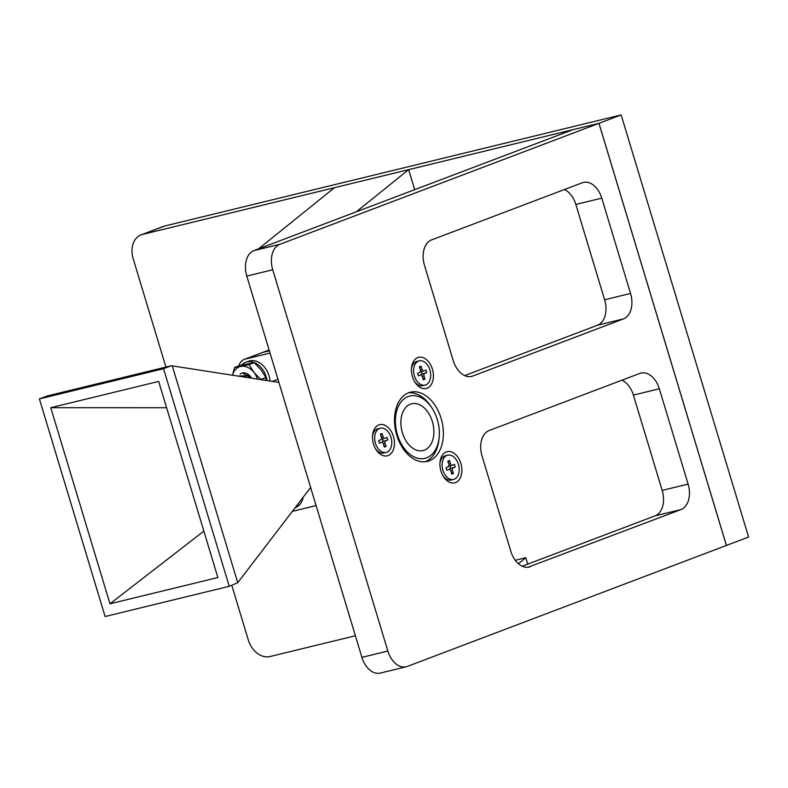 <?xml version="1.0" encoding="UTF-8"?>
<svg xmlns="http://www.w3.org/2000/svg" width="788" height="788" viewBox="0 0 788 788"><rect width="100%" height="100%" fill="white"/><g stroke="black" fill="none" stroke-linecap="round" stroke-linejoin="round"><path stroke-width="1.18" d="M396.778 435.203A35.627 23.601 -103.7 0 1 410.509 392.178A35.627 23.601 -103.7 0 1 441.103 418.398A35.627 23.601 -103.7 0 1 427.362 461.413A35.627 23.601 -103.7 0 1 396.778 435.203M412.449 376.684A16.036 10.618 -103.7 0 1 411.533 367.848A16.036 10.618 -103.7 0 1 420.782 357.141A16.036 10.618 -103.7 0 1 432.395 369.129A16.036 10.618 -103.7 0 1 428.958 387.154A16.036 10.618 -103.7 0 1 415.079 382.407A16.036 10.618 -103.7 0 1 412.449 376.684M440.935 471.027A16.036 10.618 -103.7 0 1 440.019 462.192A16.036 10.618 -103.7 0 1 449.268 451.485A16.036 10.618 -103.7 0 1 460.881 463.472A16.036 10.618 -103.7 0 1 457.444 481.498A16.036 10.618 -103.7 0 1 443.555 476.75A16.036 10.618 -103.7 0 1 440.935 471.027M373.512 444.018A16.036 10.618 -103.7 0 1 372.586 435.183A16.036 10.618 -103.7 0 1 381.835 424.476A16.036 10.618 -103.7 0 1 393.448 436.463A16.036 10.618 -103.7 0 1 390.011 454.489A16.036 10.618 -103.7 0 1 376.132 449.741A16.036 10.618 -103.7 0 1 373.512 444.018M387.854 651.046A21.374 14.164 76.3 0 0 406.204 666.776A21.374 14.164 76.3 0 0 407.317 666.431L726.398 545.463L598.949 123.332L279.868 244.3A21.374 14.164 76.3 0 0 272.737 269.762L387.854 651.046L361.919 657.359A21.374 14.164 76.3 0 0 380.269 673.08L406.204 666.776M530.285 566.69A21.374 14.164 -103.7 0 1 529.172 567.035A21.374 14.164 -103.7 0 1 510.821 551.314L482.039 455.996A21.374 14.164 -103.7 0 1 489.171 430.524L639.866 373.394A21.374 14.164 -103.7 0 1 640.979 373.049A21.374 14.164 -103.7 0 1 659.329 388.779L688.111 484.098A21.374 14.164 -103.7 0 1 680.98 509.56L528.029 567.242M630.548 293.461A21.374 14.164 -103.7 0 1 623.426 318.923L472.721 376.053A21.374 14.164 -103.7 0 1 471.608 376.398A21.374 14.164 -103.7 0 1 453.258 360.668L424.486 265.349A21.374 14.164 -103.7 0 1 431.607 239.887L582.312 182.757A21.374 14.164 -103.7 0 1 583.425 182.412A21.374 14.164 -103.7 0 1 601.776 198.143L630.548 293.461L604.623 299.775L575.841 204.456A21.374 14.164 76.3 0 0 564.435 189.534M598.949 123.332L573.014 129.646L253.933 250.614A21.374 14.164 76.3 0 0 246.802 276.076L361.919 657.359M522.227 566.227L655.045 515.874A21.374 14.164 76.3 0 0 662.176 490.412L633.394 395.093A21.374 14.164 76.3 0 0 621.988 380.171M464.664 375.59L597.491 325.237A21.374 14.164 76.3 0 0 604.623 299.775M515.263 560.298L525.803 557.737L518.386 563.706M525.803 557.737L527.743 564.139M165.904 367.06L133.162 258.622A21.374 15.957 69.2 0 1 141.151 234.854L163.303 226.452A21.374 15.957 69.2 0 1 164.722 226.008L621.151 114.92L748.6 537.042L726.388 545.454M621.151 114.92L598.988 123.322L726.438 545.444M141.151 234.854A21.374 15.957 69.2 0 1 142.559 234.41L598.988 123.322M355.398 635.758L270.008 656.542A21.374 15.957 69.2 0 1 248.279 639.905L231.8 585.336M356.314 211.795L258.543 248.87L334.467 187.702L408.637 169.647L356.314 211.795M414.685 189.672L408.637 169.647M400.944 420.595A24.073 15.947 -103.7 0 1 411.691 403.791A24.073 15.947 -103.7 0 1 433.824 433.764A24.073 15.947 -103.7 0 1 423.077 450.569A24.073 15.947 -103.7 0 1 400.944 420.595M439.172 437.291A32.062 21.237 -103.7 0 1 414.931 457.286A32.062 21.237 -103.7 0 1 395.487 418.408A32.062 21.237 -103.7 0 1 409.346 396.137A32.062 21.237 -103.7 0 1 432.09 408.184A32.062 21.237 -103.7 0 1 439.28 435.951A32.062 21.237 -103.7 0 1 439.172 437.291L438.995 439.044A35.627 23.601 -103.7 0 1 425.254 461.778M408.47 392.828A35.627 23.601 -103.7 0 1 431.125 406.706L432.09 408.184M411.464 368.794A12.47 8.264 -103.7 0 1 416.882 361.426L419.216 360.855A12.47 8.264 -103.7 0 1 429.923 370.025A12.47 8.264 -103.7 0 1 425.116 385.086A12.47 8.264 -103.7 0 1 414.409 375.906A12.47 8.264 -103.7 0 1 419.216 360.855M425.116 385.086L422.782 385.657A12.47 8.264 -103.7 0 1 414.577 381.599M424.013 375.984L424.959 379.117L423.274 379.757L422.329 376.625A2.137 1.418 76.3 0 0 420.496 375.049A2.137 1.418 76.3 0 0 420.388 375.088L418.349 375.856L417.561 373.276L419.6 372.497A2.137 1.418 76.3 0 0 420.319 369.956L419.374 366.824L421.058 366.184L422.004 369.316A2.137 1.418 76.3 0 0 423.836 370.892A2.137 1.418 76.3 0 0 423.944 370.853L425.983 370.084L426.771 372.665L424.732 373.443A2.137 1.418 76.3 0 0 424.013 375.984L422.26 376.418M424.959 379.117L422.811 378.22M426.771 372.665L421.619 374.201A2.137 1.418 76.3 0 0 420.891 375.039M421.363 371.493L422.122 374.005M420.329 371.66A2.137 1.418 76.3 0 0 420.723 371.641A2.137 1.418 76.3 0 0 420.831 371.611L423.727 370.912M421.058 366.184L419.709 367.937M439.94 463.137A12.47 8.264 -103.7 0 1 445.368 455.76L447.702 455.198A12.47 8.264 -103.7 0 1 458.409 464.368A12.47 8.264 -103.7 0 1 453.602 479.429A12.47 8.264 -103.7 0 1 442.895 470.249A12.47 8.264 -103.7 0 1 447.702 455.198M453.602 479.429L451.268 479.99A12.47 8.264 -103.7 0 1 443.063 475.942M452.499 470.328L453.445 473.46L451.76 474.1L450.815 470.968A2.137 1.418 76.3 0 0 448.983 469.392A2.137 1.418 76.3 0 0 448.864 469.431L446.826 470.2L446.047 467.609L448.086 466.841A2.137 1.418 76.3 0 0 448.805 464.29L447.86 461.157L449.544 460.527L450.49 463.659A2.137 1.418 76.3 0 0 452.322 465.225A2.137 1.418 76.3 0 0 452.43 465.196L454.469 464.418L455.247 467.008L453.208 467.776A2.137 1.418 76.3 0 0 452.499 470.328L450.746 470.751M453.445 473.46L451.297 472.564M455.247 467.008L450.106 468.535A2.137 1.418 76.3 0 0 449.377 469.382M449.84 465.836L450.608 468.348M448.815 465.994A2.137 1.418 76.3 0 0 449.209 465.984A2.137 1.418 76.3 0 0 449.318 465.954L452.204 465.245M449.544 460.527L448.195 462.27M372.517 436.128A12.47 8.264 -103.7 0 1 377.935 428.761L380.269 428.189A12.47 8.264 -103.7 0 1 390.976 437.36A12.47 8.264 -103.7 0 1 386.169 452.42A12.47 8.264 -103.7 0 1 375.462 443.24A12.47 8.264 -103.7 0 1 380.269 428.189M386.169 452.42L383.835 452.992A12.47 8.264 -103.7 0 1 375.63 448.933M385.066 443.319L386.012 446.451L384.327 447.091L383.382 443.959A2.137 1.418 76.3 0 0 381.55 442.383A2.137 1.418 76.3 0 0 381.441 442.423L379.402 443.191L378.624 440.61L380.663 439.832A2.137 1.418 76.3 0 0 381.372 437.291L380.427 434.158L382.111 433.518L383.057 436.651A2.137 1.418 76.3 0 0 384.889 438.226A2.137 1.418 76.3 0 0 385.007 438.187L387.046 437.419L387.824 439.999L385.785 440.778A2.137 1.418 76.3 0 0 385.066 443.319L383.313 443.752M386.012 446.451L383.864 445.555M387.824 439.999L382.673 441.536A2.137 1.418 76.3 0 0 381.944 442.373M382.416 438.827L383.175 441.339M381.382 438.995A2.137 1.418 76.3 0 0 381.776 438.975A2.137 1.418 76.3 0 0 381.894 438.946L384.78 438.246M382.111 433.518L380.762 435.271M269.132 350.039L263.025 352.354L269.368 350.818L263.025 352.354A14.253 10.638 -110.8 0 0 262.089 352.65A14.253 10.638 69.2 0 1 263.025 352.354L245.304 359.082L270.048 353.054M277.967 379.314L272.441 381.412M292.368 511.343L316.087 505.571M171.36 365.74L163.54 368.705L39.4 398.915L47.221 395.95L171.36 365.74L278.913 382.416M39.4 398.915L105.1 616.521L229.239 586.311L163.54 368.705M310.63 487.486L237.74 582.706L229.239 586.311M172.247 365.78L237.74 582.706M50.767 407.691L158.664 381.422L217.872 577.535L109.975 603.795L50.767 407.691L166.603 407.721M109.975 603.795L203.856 531.122M245.304 359.082A14.253 10.638 -110.8 0 0 244.359 359.367A14.253 10.638 -110.8 0 0 238.823 365.868M296.8 505.807A18.912 14.125 -110.8 0 0 298.8 502.931M295.126 507.728L295.411 507.62A18.912 14.125 -110.8 0 0 296.584 507.098A18.912 14.125 -110.8 0 0 303.183 497.208M296.13 506.428L296.672 506.221M266.994 380.565A18.912 14.125 -110.8 0 0 245.679 362.342A18.912 14.125 -110.8 0 0 244.507 362.874A18.912 14.125 -110.8 0 0 241.601 365.09M269.959 381.028A18.912 14.125 -110.8 0 0 248.496 361.278L245.679 362.342M251.549 378.151A10.136 7.565 -110.8 0 0 240.192 374.113M243.305 373.482L251.392 378.132M265.93 380.397L265.871 377.501L260.956 369.72L254.16 362.647L239.719 365.524L234.568 367.474L232.608 374.822M257.509 379.077A16.972 12.667 -110.8 0 0 253.923 372.379A16.972 12.667 -110.8 0 0 240.842 366.4A16.972 12.667 -110.8 0 0 232.578 375.196M265.871 377.501L260.72 379.452L253.923 372.379L249.008 364.598L254.16 362.647M247.333 374.921L249.294 375.571M249.008 364.598L234.568 367.474M241.138 376.526A7.2 5.368 69.2 0 1 241.187 376.526L243.423 376.881M246.782 377.176L241.187 376.526A7.2 5.368 69.2 0 1 242.852 376.792M237.986 376.034L248.368 375.738L250.288 377.954M249.471 376.861A10.136 7.565 69.2 0 1 250.21 377.945M272.737 269.762L246.802 276.076M279.868 244.3L253.933 250.614M655.045 515.874L680.98 509.56M662.176 490.412L688.111 484.098M633.394 395.093L659.329 388.779M472.721 376.053L470.466 376.605M597.491 325.237L623.426 318.923M575.841 204.456L601.776 198.143M164.722 226.008L142.559 234.41M424.732 373.443L421.619 374.201M422.004 369.316L420.25 369.739M453.208 467.776L450.106 468.535M450.49 463.659L448.736 464.083M385.785 440.778L382.673 441.536M383.057 436.651L381.303 437.074M381.441 442.423L379.324 442.935M420.723 371.641L423.836 370.892M449.209 465.984L452.322 465.225M381.776 438.975L384.889 438.226M379.324 442.925L381.55 442.383M244.359 359.367L269.112 349.98"/></g></svg>
